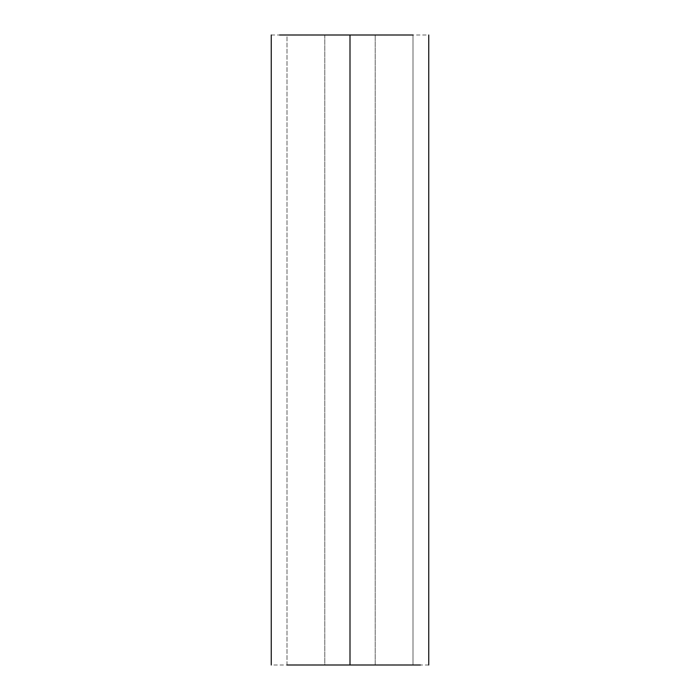 <?xml version="1.0" encoding="UTF-8"?>
<svg xmlns="http://www.w3.org/2000/svg" width="700" height="700" viewBox="0 0 700 700"><rect width="100%" height="100%" fill="white"/><g stroke="black" fill="none" stroke-linecap="round" stroke-linejoin="round"><path stroke-width="0.53" stroke-dasharray="3.5 2.62" d="M412.37 665L287.63 665M271.25 35L287 35L287 665L271.25 665M412.37 35.061L287.63 35.061M287 35L413 35L413 665L287 665L287 35L428.75 35M324.8 35.061L324.8 664.939L375.2 664.939L375.2 35.061L324.8 35.061L324.8 664.939L375.2 664.939L324.8 664.939L324.8 35.061L375.2 35.061L324.8 35.061L375.2 35.061L375.2 664.939L375.2 35.061L375.2 664.939L324.8 664.939L324.8 35.061M287.63 35L412.37 35M428.75 665L413 665L413 35M287.63 664.939L412.37 664.939M287 665L413 665"/><path stroke-width="1.05" d="M287 665L350 665L350 35L279.562 35L350 35L350 665L420.438 665L287 665M413 35L350 35L413 35M271.25 665L271.25 35M428.75 665L428.75 35"/></g></svg>
